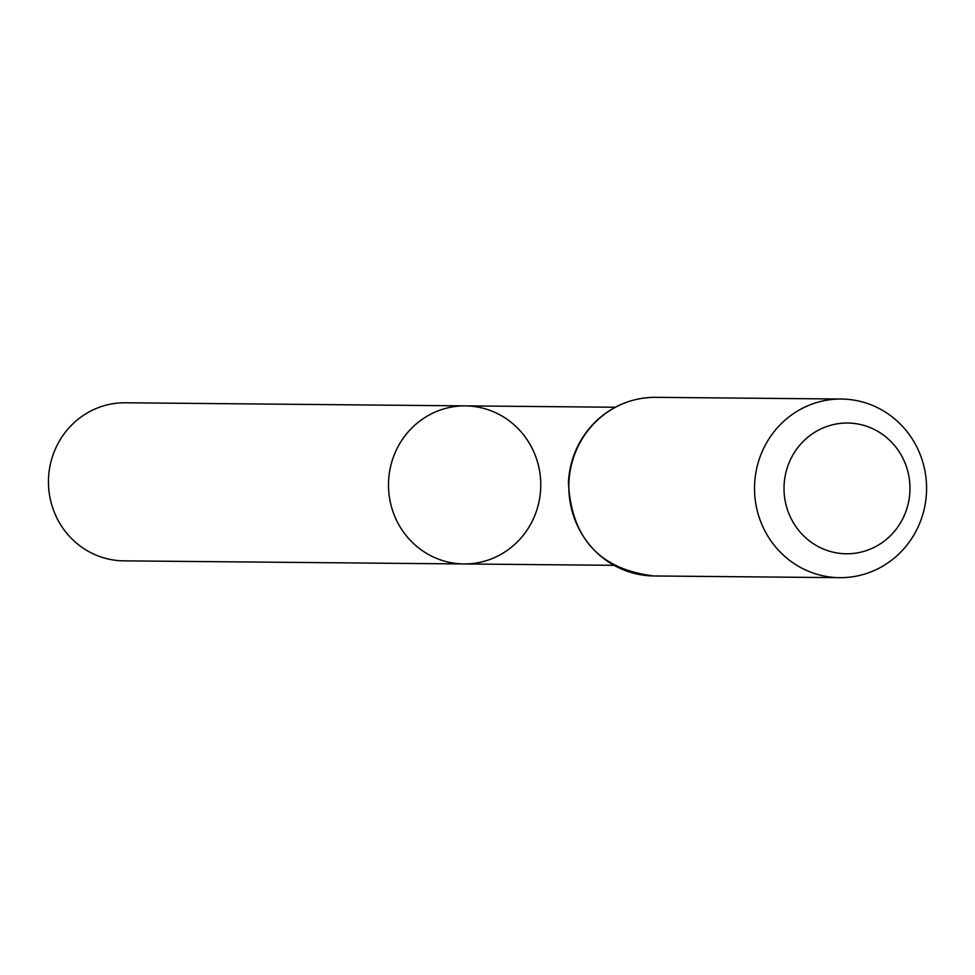 <?xml version="1.0" encoding="UTF-8"?>
<svg xmlns="http://www.w3.org/2000/svg" width="975" height="975" viewBox="0 0 975 975"><rect width="100%" height="100%" fill="white"/><g stroke="black" fill="none" stroke-linecap="round" stroke-linejoin="round"><path stroke-width="1.46" d="M465.355 405.88A79.048 76.135 90.5 0 0 388.501 484.222A79.048 76.135 90.5 0 0 463.905 563.952A79.048 76.135 -89.5 0 1 452.144 562.892A79.048 76.135 -89.5 0 1 388.781 478.091A79.048 76.135 -89.5 0 1 465.355 405.88A79.048 76.135 -89.5 0 1 540.759 485.611A79.048 76.135 -89.5 0 1 463.905 563.952L123.874 560.857A79.048 76.135 90.5 0 1 112.101 559.796A79.048 76.135 90.5 0 1 48.75 474.983A79.048 76.135 90.5 0 1 125.312 402.773L615.274 407.245M857.318 423.906A65.374 62.973 -89.5 0 1 895.623 529.913A65.374 62.973 -89.5 0 1 788.032 511.4A65.374 62.973 -89.5 0 1 857.318 423.906M854.661 400.237A89.31 86.019 -89.5 0 1 926.25 496.056A89.31 86.019 -89.5 0 1 839.731 577.663A89.31 86.019 -89.5 0 1 754.528 487.561A89.31 86.019 -89.5 0 1 841.364 399.031A89.31 86.019 -89.5 0 1 854.661 400.237M654.03 575.969A89.31 86.019 -89.5 0 1 568.827 485.867A89.31 86.019 -89.5 0 1 655.663 397.337C633.665 397.422 614.335 404.844 597.687 419.628C579.747 436.434 569.997 457.299 568.413 482.198C571.24 538.298 599.783 569.558 654.03 575.969L839.731 577.663M613.823 565.329L463.905 563.952M841.364 399.031L655.663 397.337"/></g></svg>
